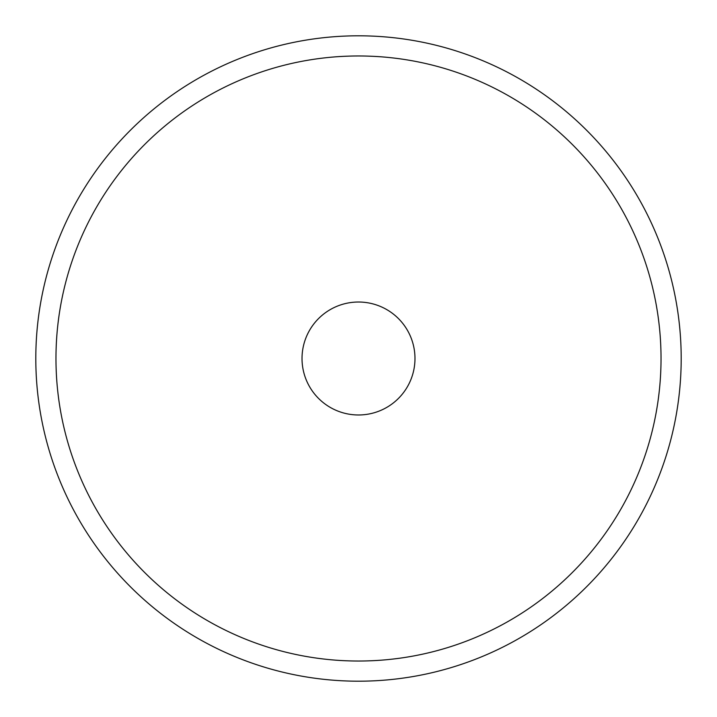 <?xml version="1.0" encoding="UTF-8"?>
<svg xmlns="http://www.w3.org/2000/svg" width="717" height="717" viewBox="0 0 717 717"><rect width="100%" height="100%" fill="white"/><g stroke="black" fill="none" stroke-linecap="round" stroke-linejoin="round"><path stroke-width="1.08" d="M203.789 75.312A322.695 322.695 0 0 0 75.312 513.211A322.695 322.695 0 0 0 513.211 641.688A322.695 322.695 0 0 0 641.688 203.789A322.695 322.695 0 0 0 203.789 75.312A322.695 322.695 0 0 1 641.688 203.789A322.695 322.695 0 0 1 513.211 641.688A322.695 322.695 0 0 1 75.312 513.211A322.695 322.695 0 0 1 203.789 75.312M385.576 308.937A56.473 56.473 0 0 1 408.063 385.576A56.473 56.473 0 0 1 331.424 408.063A56.473 56.473 0 0 1 308.937 331.424A56.473 56.473 0 0 1 385.576 308.937A56.473 56.473 0 0 0 308.937 331.424A56.473 56.473 0 0 0 331.424 408.063A56.473 56.473 0 0 0 408.063 385.576A56.473 56.473 0 0 0 385.576 308.937M213.46 623.996A302.529 302.529 0 0 1 358.5 55.971A302.529 302.529 0 0 1 503.54 623.996A302.529 302.529 0 0 1 213.46 623.996"/></g></svg>
